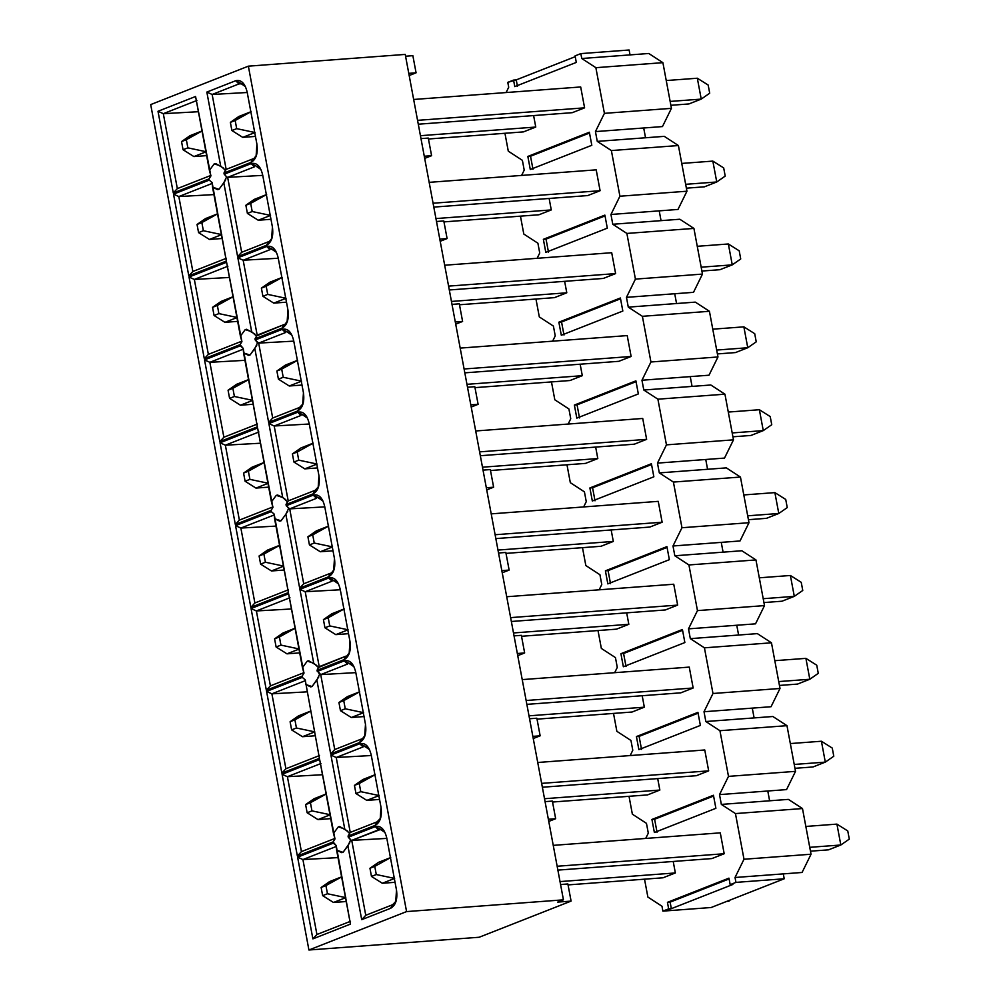 <?xml version="1.0" encoding="UTF-8"?>
<svg xmlns="http://www.w3.org/2000/svg" width="1000" height="1000" viewBox="0 0 1000 1000"><rect width="100%" height="100%" fill="white"/><g stroke="black" fill="none" stroke-linecap="round" stroke-linejoin="round"><path stroke-width="1.5" d="M479.188 937.25L571.087 901.1L557.675 902.1L563.438 899.837L406.575 911.587L308.925 950L479.188 937.25L308.925 950L406.575 911.587L563.438 899.837L557.675 902.1L571.087 901.1L479.188 937.25M350.25 832.412L377.088 821.85L375.037 825.45L380.175 819.463L381 807.2L371.25 755.125L381 807.2C382.212 816.45 380.225 822.525 375.037 825.45L377.088 821.85L350.25 832.412L348.062 836.062L350.25 832.412L336.225 757.487L350.25 832.412M365.763 915.288L392.6 904.737L390.55 908.325L395.688 902.337L396.5 890.088L386.763 838L396.5 890.088C397.713 899.325 395.737 905.413 390.55 908.325L392.6 904.737L365.763 915.288L361.712 919.663L390.55 908.325L361.712 919.663L365.763 915.288L351.737 840.375L365.763 915.288M386.838 838.4L351.737 840.375L386.838 838.4M380.35 829.513L351.737 840.375L350.7 839.9L348.062 836.062L375.037 825.45L348.062 836.062L348.288 837.237M347.863 831.263L339.7 826.55L338.3 826.862L333.475 833.413L319.65 759.525L282.087 774.3L287.4 776.7L282.087 774.3L297.375 856L301.425 851.625L287.4 776.7L322.5 774.725L287.4 776.7L301.425 851.625L334.988 838.413L301.425 851.625L297.375 856L333.088 841.95L336.213 845.588L336.625 850.212L341.662 852.638L343.062 852.325L349.812 842.712M316.925 934.5L350.5 921.3L316.925 934.5L302.913 859.575L316.925 934.5L312.887 938.875L316.925 934.5M338 857.613L302.913 859.575L338 857.613M336.475 846.375L302.913 859.575L297.6 857.175L312.887 938.875L350.45 924.1L336.213 845.588L333.3 843.125L297.6 857.175L302.913 859.575L336.475 846.375M567.875 883.962L571.087 901.1L567.875 883.962L560.575 884.513L567.875 883.962M545.062 801.637L552.362 801.087L555.662 818.713L548.775 821.425L555.662 818.713L548.362 819.25L555.662 818.713L552.362 801.087L545.062 801.637M384.988 832.487L380.675 829.538M384.3 831.125L375.275 826.625L378.575 829.812L381.35 829.675M350.7 839.9L351.737 840.375L378.575 829.812L375.262 826.625L348.275 837.237L350.7 839.9L347.887 845.775L343.062 852.325L336.625 850.212L350.45 924.1L312.887 938.875L297.6 857.175L333.3 843.125L333.075 841.95L297.375 856L282.087 774.3L319.65 759.525L334.975 838.962L333.088 841.95L334.975 838.962L333.475 833.413L338.3 826.862L344.738 828.975L349.45 833.275M380.588 818.213L377.088 821.85M396.1 901.087L392.6 904.737M347.887 845.775L361.712 919.663L347.887 845.775M371.325 755.525L336.225 757.487L330.913 755.088L344.738 828.975L330.913 755.088L336.225 757.487L363.062 746.938L359.75 743.75L330.913 755.088L359.75 743.75L363.062 746.938L336.225 757.487L371.325 755.525M532.85 736.375L540.15 735.825L536.862 718.213L529.55 718.763L536.862 718.213L540.15 735.825L532.85 736.375M533.263 738.538L540.15 735.825L533.263 738.538M287.4 776.7L320.962 763.5L287.4 776.7M368.787 748.238L359.762 743.75C365.238 742.463 369.075 746.25 371.25 755.125M285.912 768.75L281.863 773.125L319.425 758.337L305.2 679.837L302.288 677.375L266.575 691.425L281.863 773.125L285.912 768.75L319.475 755.537L285.912 768.75L271.887 693.825L266.575 691.425L302.288 677.375L305.2 679.837L319.425 758.337L281.863 773.125L266.575 691.425L271.887 693.825L285.912 768.75M365.075 735.337L359.538 742.562L364.663 736.575L365.487 724.325L355.737 672.237L365.487 724.325C366.7 733.575 364.712 739.65 359.538 742.562L361.575 738.975L334.738 749.538L330.7 753.913L359.538 742.562L330.7 753.913L334.738 749.538L361.575 738.975M369.475 749.613L365.163 746.663M364.837 746.637L365.85 746.8M306.988 691.85L271.887 693.825L305.462 680.612L271.887 693.825L306.988 691.85M302.275 677.375L302.05 676.2L266.35 690.238L251.062 608.538L288.625 593.763L302.462 667.663L307.275 661.112L313.725 663.225L299.9 589.338L328.738 577.987C334.225 576.712 338.05 580.5 340.225 589.362L349.975 641.45C351.188 650.7 349.2 656.775 344.025 659.688L317.038 670.3L320.712 674.613L355.812 672.638L320.712 674.613L334.738 749.538L320.712 674.613L319.675 674.137L316.863 680.025L330.7 753.913L316.863 680.025L312.038 686.562L305.6 684.45L310.637 686.888L312.038 686.562L318.788 676.963M405.225 54.413L563.438 899.837L405.225 54.413L248.363 66.162L406.575 911.587L248.363 66.162L150.7 104.588L308.925 950L150.7 104.588L248.363 66.162L405.225 54.413M353.275 665.362L344.25 660.875L347.562 664.05L320.712 674.613L347.562 664.05L344.237 660.863L317.262 671.488L344.237 660.863C349.725 659.587 353.562 663.375 355.737 672.237M348.275 837.237L375.262 826.625C380.75 825.337 384.575 829.125 386.763 838M209.213 180.113L208.988 178.938L173.3 192.975L158 111.275L195.562 96.5L209.4 170.387L214.225 163.85L220.662 165.963L206.838 92.075L235.675 80.725C241.163 79.438 244.988 83.238 247.162 92.1L256.913 144.188C258.125 153.438 256.137 159.512 250.963 162.425L223.975 173.038L224.213 174.213L251.188 163.6C256.675 162.325 260.5 166.112 262.675 174.975L272.425 227.062C273.637 236.312 271.65 242.387 266.475 245.3L237.638 256.65L223.8 182.75L218.988 189.3L212.537 187.188L226.363 261.075L188.8 275.85L173.512 194.15L209.225 180.113L173.512 194.15L178.825 196.562L212.4 183.35L178.825 196.562L173.512 194.15L188.8 275.85L226.363 261.075L212.138 182.575L209.225 180.113L212.138 182.575L212.537 187.188L217.575 189.625L218.988 189.3L223.8 182.75L237.638 256.65L266.475 245.3L271.6 239.312L272.425 227.062L262.675 174.975M303.038 403.825L299.538 407.463L272.7 418.025L258.675 343.1L285.512 332.55L282.2 329.363L255.225 339.975L282.2 329.363C287.688 328.075 291.525 331.863 293.7 340.737L303.45 392.812C304.662 402.062 302.675 408.137 297.488 411.062L268.65 422.4L254.825 348.512L250 355.05L243.562 352.938L257.387 426.838L219.825 441.613L204.537 359.913L240.238 345.863L240.012 344.688L204.312 358.738L189.025 277.038L226.588 262.262L240.413 336.15L245.238 329.6L251.688 331.712L237.85 257.825L266.688 246.475C272.175 245.2 276.012 248.988 278.188 257.85L287.938 309.938C289.15 319.188 287.162 325.262 281.988 328.175L255 338.8L255.225 339.963M318.55 486.7L315.05 490.35L288.212 500.9L274.188 425.988L268.875 423.575L282.7 497.475L277.663 495.037L276.262 495.363L271.438 501.9L272.938 507.45L271.038 510.438L235.338 524.487L220.05 442.788L257.613 428.013L271.438 501.9L276.262 495.363L282.7 497.475L268.875 423.575L297.712 412.238C303.2 410.95 307.025 414.738 309.212 423.612L318.95 475.7C320.163 484.938 318.188 491.025 313 493.938L286.025 504.55L286.25 505.725L313.225 495.112C318.712 493.825 322.537 497.625 324.712 506.488L334.462 558.575C335.675 567.825 333.688 573.9 328.512 576.812L299.675 588.162L285.85 514.263L281.025 520.812L274.575 518.7L288.412 592.587L250.85 607.362L235.55 525.662L271.262 511.625L271.038 510.45L272.938 507.463L257.613 428.013L220.05 442.788L235.338 524.487L271.038 510.438L271.262 511.625L235.55 525.662L250.85 607.362L288.412 592.587L274.175 514.087L271.262 511.625L274.175 514.087L274.575 518.7L279.613 521.138L281.025 520.812L285.85 514.263L299.675 588.162L328.512 576.812L333.638 570.825L334.462 558.575L324.712 506.488M409.175 75.525L416.075 72.812L408.775 73.362L416.075 72.812L412.863 55.675L405.562 56.225L412.863 55.675L416.075 72.812L409.175 75.525M439.787 239.112L447.1 238.562L443.8 220.95L436.5 221.488L443.8 220.95L447.1 238.562L439.787 239.112M440.2 241.275L447.1 238.562L440.2 241.275M424.288 156.237L431.587 155.688L428.288 138.075L420.988 138.613L428.288 138.075L431.587 155.688L424.288 156.237M424.688 158.4L431.587 155.688L424.688 158.4M455.3 321.987L462.6 321.438L459.312 303.825L452 304.375L459.312 303.825L462.6 321.438L455.3 321.987M455.712 324.15L462.6 321.438L455.712 324.15M470.812 404.862L478.113 404.325L474.812 386.7L467.512 387.25L474.812 386.7L478.113 404.325L470.812 404.862M471.213 407.038L478.113 404.325L471.213 407.038M486.325 487.75L493.625 487.2L490.325 469.575L483.025 470.125L490.325 469.575L493.625 487.2L486.325 487.75M486.725 489.913L493.625 487.2L486.725 489.913M501.838 570.625L509.137 570.075L505.838 552.45L498.537 553L505.838 552.45L509.137 570.075L501.838 570.625M502.238 572.788L509.137 570.075L502.238 572.788M517.337 653.5L524.65 652.95L521.35 635.337L514.05 635.875L521.35 635.337L524.65 652.95L517.337 653.5M517.75 655.662L524.65 652.95L517.75 655.662M287.525 320.95L281.988 328.175L287.113 322.188L287.938 309.938L278.188 257.85M275.725 250.975L266.7 246.488L270.012 249.662L243.162 260.225L278.263 258.25L243.162 260.225L270.012 249.662L266.688 246.475L237.85 257.825L243.162 260.225L257.188 335.15L255 338.8L281.988 328.175L284.025 324.588L257.188 335.15L243.162 260.225L237.85 257.825L251.688 331.712L256.4 336.012L284.025 324.588M204.312 358.738L240.025 344.688L241.912 341.7L226.588 262.262L189.025 277.038L204.312 358.738L208.363 354.363L204.312 358.738M241.925 341.15L208.363 354.363L194.338 279.438L189.025 277.038L194.338 279.438L227.9 266.225L194.338 279.438L208.363 354.363L241.925 341.15M177.338 188.6L173.3 192.975L209 178.938L210.9 175.95L195.562 96.5L158 111.275L173.3 192.975L177.338 188.6L163.312 113.675L158 111.275L163.312 113.675L196.887 100.475L163.312 113.675L177.338 188.6L210.912 175.4L177.338 188.6M256.512 155.188L250.963 162.425L256.087 156.438L256.913 144.188L247.162 92.1M253.012 158.837L226.163 169.4L223.975 173.038L250.963 162.425L253.012 158.837L226.163 169.4L212.15 94.475L206.838 92.075L220.662 165.963L225.375 170.25L226.163 169.4L212.15 94.475L238.988 83.912L235.675 80.725L206.838 92.075L212.15 94.475L247.237 92.5L212.15 94.475L238.988 83.912L241.762 83.787M244.7 85.225L235.688 80.738L238.988 83.912L240.763 83.612M260.212 168.1L251.188 163.612L224.2 174.213L226.612 176.875L227.65 177.35L254.5 166.788L251.188 163.6L254.5 166.788L227.65 177.35L226.612 176.875L223.8 182.75L225.738 179.7M272.025 238.075L266.475 245.3L268.525 241.713L241.675 252.275L237.638 256.65L241.675 252.275L227.65 177.35L262.75 175.375L227.65 177.35L241.675 252.275L268.525 241.713M226.412 258.275L192.85 271.475L188.8 275.85L192.85 271.475L178.825 196.562L213.925 194.587L178.825 196.562L192.85 271.475L226.412 258.275M257.6 342.825L255.225 339.975L258.675 343.1L257.638 342.638L254.825 348.512L268.65 422.4L272.7 418.025L268.65 422.4L297.488 411.062L299.538 407.463L297.488 411.062L302.625 405.075L303.45 392.812L293.7 340.737M291.238 333.862L282.213 329.363L285.512 332.55L258.675 343.1L272.7 418.025L299.538 407.463M219.825 441.613L257.387 426.838L243.162 348.325L240.238 345.863L204.537 359.913L219.825 441.613L223.875 437.238L219.825 441.613M257.438 424.025L223.875 437.238L209.85 362.312L204.537 359.913L209.85 362.312L243.412 349.113L209.85 362.312L223.875 437.238L257.438 424.025M285.825 499.75L282.7 497.475L287.413 501.763L288.212 500.9L286.025 504.55L313 493.938L315.05 490.35L313 493.938L318.137 487.95L318.95 475.7L309.212 423.612M297.712 412.238L268.875 423.575L274.188 425.988L301.025 415.425L297.712 412.238L301.025 415.425L274.188 425.988L288.212 500.9L315.05 490.35M306.75 416.737L297.725 412.238M272.95 506.912L239.375 520.112L235.338 524.487L239.375 520.112L225.362 445.188L220.05 442.788L225.362 445.188L258.925 431.987L225.362 445.188L239.375 520.112L272.95 506.912M334.062 569.575L328.512 576.812L330.562 573.225L303.712 583.787L299.675 588.162L303.712 583.787L289.7 508.862L288.65 508.387L285.85 514.263L287.775 511.213M322.262 499.613L313.238 495.125L286.238 505.725L289.7 508.862L316.537 498.3L313.225 495.112L316.537 498.3L289.7 508.862L303.712 583.787L330.562 573.225M288.463 589.788L254.887 602.987L250.85 607.362L254.887 602.987L240.863 528.062L235.55 525.662L240.863 528.062L274.438 514.862L240.863 528.062L254.887 602.987L288.463 589.788M288.625 593.763L251.062 608.538L256.375 610.95L289.95 597.737L256.375 610.95L251.062 608.538L266.35 690.238L302.062 676.2L303.962 673.213L288.625 593.763M303.962 672.663L270.4 685.863L266.35 690.238L270.4 685.863L256.375 610.95L291.475 608.975L256.375 610.95L270.4 685.863L303.962 672.663M337.762 582.487L328.738 578L299.9 589.338L305.212 591.737L332.05 581.175L328.738 577.987L332.05 581.175L305.212 591.737L299.9 589.338L313.725 663.225L318.438 667.513L317.038 670.3L344.025 659.688L349.15 653.7L349.975 641.45L340.225 589.362M349.575 652.463L344.025 659.688L346.075 656.1L318.438 667.513L319.225 666.663L305.212 591.737L340.3 589.763L305.212 591.737L319.225 666.663L346.075 656.1M353.963 666.737L349.65 663.787M349.325 663.763L350.337 663.925M276.413 252.35L272.1 249.4M271.775 249.375L272.787 249.537M229.438 277.462L194.338 279.438L229.438 277.462M198.412 111.713L163.312 113.675L198.412 111.713M245.4 86.6L241.088 83.637M260.912 169.475L256.6 166.525M256.275 166.488L257.275 166.663M293.775 341.138L258.675 343.1L293.775 341.138M291.925 335.225L287.613 332.275M287.288 332.25L288.3 332.413M244.938 360.337L209.85 362.312L244.938 360.337M309.288 424.012L274.188 425.988L309.288 424.012M307.438 418.1L303.125 415.15M302.8 415.125L303.8 415.288M260.45 443.225L225.362 445.188L260.45 443.225M324.787 506.887L289.7 508.862L324.787 506.887M322.95 500.988L318.637 498.025M318.312 498L319.312 498.175M275.963 526.1L240.863 528.062L275.963 526.1M338.462 583.862L334.15 580.913M333.825 580.875L334.825 581.05M319.637 674.338L317.038 670.3L318.438 667.513M316.837 665.5L308.688 660.788L307.275 661.112L302.462 667.663L303.962 673.213L302.062 676.2L302.288 677.375M288.625 508.575L286.025 504.55L287.413 501.763M254.8 333.988L246.637 329.275L245.238 329.6L240.413 336.15L241.912 341.7L240.025 344.688L243.162 348.325L243.562 352.938L248.6 355.375L250 355.05L256.75 345.45M255.225 339.975L256.4 336.012M226.575 177.075L223.975 173.038L225.375 170.25M223.787 168.238L215.625 163.525L214.225 163.85L209.4 170.387L210.9 175.95L209 178.925L209.225 180.113M444.675 265.225L611.7 252.712L444.675 265.225M603.312 278.438L449.312 289.975L603.312 278.438L615.612 273.6L448.587 286.112L615.612 273.6L611.7 252.712L615.612 273.6L603.312 278.438M646.637 439.35L642.725 418.462L475.7 430.975L642.725 418.462L646.637 439.35L479.613 451.863L646.637 439.35L634.325 444.188L480.325 455.725L634.325 444.188L646.637 439.35M677.65 605.1L510.625 617.612L677.65 605.1L673.75 584.225L506.725 596.737L673.75 584.225L677.65 605.1L665.35 609.95L677.65 605.1M511.35 621.487L665.35 609.95L511.35 621.487M675.35 872.95L673.213 861.475L675.35 872.95L560.025 881.587L675.35 872.95L663.05 877.788L568.05 884.9L663.05 877.788L675.35 872.95M632.025 712.025L537.038 719.15L632.025 712.025M644.325 707.188L529.012 715.825L644.325 707.188L642.188 695.725L644.338 707.188L632.038 712.025L644.338 707.188M616.525 629.15L628.825 624.312L513.5 632.95L628.825 624.312L626.675 612.837L628.825 624.312L616.525 629.15L521.525 636.275L616.525 629.15M647.537 794.912L552.537 802.025L647.537 794.912L659.85 790.062L544.513 798.713L659.85 790.062L657.7 778.6L659.85 790.062L647.537 794.912M538.975 214.762L443.975 221.887L538.975 214.762L551.275 209.925L435.95 218.562L551.275 209.925L549.125 198.45L551.275 209.925L538.975 214.762M601.013 546.275L613.312 541.438L497.987 550.075L613.312 541.438L611.163 529.963L613.312 541.438L601.013 546.275L506.012 553.387L601.013 546.275M569.987 380.525L582.3 375.675L466.962 384.325L582.3 375.675L580.15 364.212L582.3 375.675L569.987 380.525L474.988 387.638L569.987 380.525M523.462 131.888L428.462 139L523.462 131.888L535.763 127.05L420.438 135.688L535.763 127.05L533.612 115.575L535.763 127.05L523.462 131.888M585.5 463.4L597.8 458.562L482.475 467.2L597.8 458.562L595.662 447.088L597.8 458.562L585.5 463.4L490.5 470.513L585.5 463.4M566.775 292.8L451.463 301.438L566.775 292.8M459.487 304.762L554.475 297.638L566.788 292.8L564.637 281.337L566.788 292.8L554.475 297.638L459.487 304.762M708.675 770.863L704.762 749.975L537.737 762.487L704.762 749.975L708.675 770.863L541.65 783.375L708.675 770.863L696.375 775.7L542.375 787.237L696.375 775.7L708.675 770.863M724.188 853.737L720.275 832.85L553.25 845.362L720.275 832.85L724.188 853.737L557.163 866.25L724.188 853.737L711.875 858.575L557.888 870.113L711.875 858.575L724.188 853.737M587.8 195.562L433.8 207.1L587.8 195.562L600.1 190.712L433.075 203.225L600.1 190.712L596.2 169.838L429.175 182.35L596.2 169.838L600.1 190.712L587.8 195.562M618.812 361.312L464.825 372.85L618.812 361.312L631.125 356.475L464.1 368.988L631.125 356.475L627.212 335.588L460.188 348.1L627.212 335.588L631.125 356.475L618.825 361.312M572.288 112.675L584.587 107.837L417.562 120.35L584.587 107.837L580.688 86.962L413.663 99.475L580.688 86.962L584.587 107.837L572.288 112.675L418.288 124.213L572.288 112.675M680.863 692.825L526.862 704.362L680.863 692.825L693.162 687.987L526.138 700.5L693.162 687.987L689.25 667.1L522.225 679.613L689.25 667.1L693.162 687.987L680.863 692.825M649.837 527.062L495.838 538.6L649.837 527.062L662.138 522.225L495.112 534.738L662.138 522.225L658.238 501.35L491.213 513.862L658.238 501.35L662.138 522.225L649.837 527.062M735.025 877.5L744 859.25L735.45 813.575L721.35 804.412L719.513 794.613L728.487 776.375L719.938 730.7L705.837 721.525L704.013 711.737L712.975 693.5L704.425 647.825L690.325 638.65L688.5 628.862L697.463 610.612L688.925 564.95L674.825 555.775L672.987 545.988L681.963 527.737L673.413 482.062L659.312 472.9L657.475 463.113L666.45 444.862L657.9 399.188L643.8 390.025L641.963 380.238L650.938 361.987L642.387 316.312L628.288 307.137L626.462 297.35L635.425 279.113L626.875 233.438L612.775 224.262L610.95 214.475L619.913 196.225L611.375 150.562L597.275 141.387L595.438 131.6L604.412 113.35L595.862 67.675L581.763 58.513L580.837 53.612L575.075 55.888L576.3 62.413L514.775 86.613L513.562 80.087L507.788 82.35L508.713 87.25L506.1 92.55L508.713 87.25L507.788 82.35L516.237 79.887L575.225 56.675L516.237 79.887L513.562 80.087L514.775 86.613L576.3 62.413L575.075 55.888L580.837 53.612L581.763 58.513L595.862 67.675L604.412 113.35L595.438 131.6L597.275 141.387L611.375 150.562L619.913 196.225L610.95 214.475L612.775 224.262L626.875 233.438L635.425 279.113L626.462 297.35L628.288 307.137L642.387 316.312L650.938 361.987L641.963 380.238L643.8 390.025L657.9 399.188L666.45 444.862L657.475 463.113L659.312 472.9L673.413 482.062L681.963 527.737L672.987 545.988L674.825 555.775L688.925 564.95L697.463 610.612L688.5 628.862L690.325 638.65L704.425 647.825L712.975 693.5L704.013 711.737L705.837 721.525L719.938 730.7L728.487 776.375L719.513 794.613L721.35 804.412L735.45 813.575L744 859.25L735.025 877.5L802.062 872.475L811.038 854.225L744 859.25L811.038 854.225L802.487 808.55L735.45 813.575L802.487 808.55L788.388 799.388L721.35 804.412L769.613 800.788L767.788 791L719.513 794.613L786.55 789.6L795.525 771.35L728.487 776.375L795.525 771.35L786.975 725.675L719.938 730.7L786.975 725.675L772.875 716.513L705.837 721.525L754.112 717.913L752.275 708.125L704.013 711.737L771.05 706.725L780.013 688.475L712.975 693.5L780.013 688.475L771.462 642.8L704.425 647.825L771.462 642.8L757.362 633.625L690.325 638.65L738.6 635.037L736.762 625.25L688.5 628.862L755.537 623.837L764.5 605.6L697.463 610.612L764.5 605.6L755.95 559.925L688.925 564.95L755.95 559.925L741.862 550.75L674.825 555.775L723.088 552.163L721.25 542.375L672.987 545.988L740.025 540.962L748.988 522.712L681.963 527.737L748.988 522.712L740.45 477.05L673.413 482.062L740.45 477.05L726.35 467.875L659.312 472.9L707.575 469.288L705.75 459.487L657.475 463.113L724.513 458.088L733.487 439.837L666.45 444.862L733.487 439.837L724.938 394.175L657.9 399.188L724.938 394.175L710.837 385L643.8 390.025L692.062 386.4L690.238 376.613L641.963 380.238L709 375.213L717.975 356.962L650.938 361.987L717.975 356.962L709.425 311.288L642.387 316.312L709.425 311.288L695.325 302.125L628.288 307.137L676.55 303.525L674.725 293.738L626.462 297.35L693.5 292.337L702.463 274.088L635.425 279.113L702.463 274.088L693.913 228.412L626.875 233.438L693.913 228.412L679.812 219.237L612.775 224.262L661.05 220.65L659.212 210.863L610.95 214.475L677.987 209.45L686.95 191.213L619.913 196.225L686.95 191.213L678.4 145.538L611.375 150.562L678.4 145.538L664.3 136.363L597.275 141.387L645.537 137.775L643.7 127.987L595.438 131.6L662.475 126.575L671.438 108.338L604.412 113.35L671.438 108.338L662.9 62.663L595.862 67.675L662.9 62.663L648.8 53.487L581.763 58.513L630.025 54.9L629.113 50L580.837 53.612L629.113 50L630.025 54.9L648.8 53.487L662.9 62.663L671.438 108.338L662.475 126.575L643.7 127.987L645.537 137.775L664.3 136.363L678.4 145.538L686.95 191.213L677.987 209.45L659.212 210.863L661.05 220.65L679.812 219.237L693.913 228.412L702.463 274.088L693.5 292.337L674.725 293.738L676.55 303.525L695.325 302.125L709.425 311.288L717.975 356.962L709 375.213L690.238 376.613L692.062 386.4L710.837 385L724.938 394.175L733.487 439.837L724.513 458.088L705.75 459.487L707.575 469.288L726.35 467.875L740.45 477.05L748.988 522.712L740.025 540.962L721.25 542.375L723.088 552.163L741.862 550.75L755.95 559.925L764.5 605.6L755.537 623.837L736.762 625.25L738.6 635.037L757.362 633.625L771.462 642.8L780.013 688.475L771.05 706.725L752.275 708.125L754.112 717.913L772.875 716.513L786.975 725.675L795.525 771.35L786.55 789.6L767.788 791L769.613 800.788L788.388 799.388L802.487 808.55L811.038 854.225L802.062 872.475L735.025 877.5L735.95 882.387L735.025 877.5M504.938 133.275L508.288 151.163L522.388 160.338L524.212 170.125L521.613 175.425L524.212 170.125L522.388 160.338L508.288 151.163L504.938 133.275M520.45 216.15L523.8 234.037L537.9 243.212L539.725 253L537.125 258.3L539.725 253L537.9 243.212L523.8 234.037L520.45 216.15M535.962 299.025L539.312 316.925L553.413 326.087L555.237 335.875L552.638 341.175L555.237 335.875L553.413 326.087L539.312 316.925L535.962 299.025M551.475 381.912L554.812 399.8L568.913 408.963L570.75 418.762L568.15 424.05L570.75 418.762L568.913 408.963L554.812 399.8L551.475 381.912M566.975 464.787L570.325 482.675L584.425 491.85L586.263 501.637L583.65 506.938L586.263 501.637L584.425 491.85L570.325 482.675L566.975 464.787M582.487 547.663L585.837 565.55L599.938 574.725L601.775 584.513L599.163 589.812L601.775 584.513L599.938 574.725L585.837 565.55L582.487 547.663M598 630.538L601.35 648.425L615.45 657.6L617.275 667.387L614.675 672.688L617.275 667.387L615.45 657.6L601.35 648.425L598 630.538M613.513 713.413L616.862 731.312L630.962 740.475L632.788 750.263L630.188 755.562L632.788 750.263L630.962 740.475L616.862 731.312L613.513 713.413M629.025 796.3L632.362 814.188L646.462 823.35L648.3 833.15L645.7 838.438L648.3 833.15L646.462 823.35L632.362 814.188L629.025 796.3M644.525 879.175L647.875 897.062L661.975 906.237L662.887 911.125L668.662 908.863L667.438 902.337L728.95 878.138L730.175 884.663L735.95 882.387L730.175 884.663L732.862 884.463L671.338 908.662L662.887 911.125L661.975 906.237L647.875 897.062L644.525 879.175M527.85 156.438L589.362 132.238L591.812 145.287L530.288 169.488L527.85 156.438L530.525 156.237L589.513 133.038L530.525 156.237L527.85 156.438L530.288 169.488L591.812 145.287L589.362 132.238L527.85 156.438M543.362 239.312L604.875 215.113L607.312 228.162L545.8 252.362L543.362 239.312L546.038 239.112L605.025 215.912L546.038 239.112L543.362 239.312L545.8 252.362L607.312 228.162L604.875 215.113L543.362 239.312M558.862 322.188L620.388 297.987L622.825 311.038L561.312 335.238L558.862 322.188L561.55 321.987L620.538 298.788L561.55 321.987L558.862 322.188L561.312 335.238L622.825 311.038L620.388 297.987L558.862 322.188M574.375 405.062L635.9 380.863L638.337 393.925L576.825 418.125L574.375 405.062L577.062 404.862L636.05 381.662L577.062 404.862L574.375 405.062L576.825 418.125L638.337 393.925L635.9 380.863L574.375 405.062M589.888 487.95L651.4 463.75L653.85 476.8L592.325 501L589.888 487.95L592.575 487.75L651.55 464.538L592.575 487.75L589.888 487.95L592.325 501L653.85 476.8L651.4 463.75L589.888 487.95M605.4 570.825L666.912 546.625L669.362 559.675L607.837 583.875L605.4 570.825L608.075 570.625L667.062 547.425L608.075 570.625L605.4 570.825L607.837 583.875L669.362 559.675L666.912 546.625L605.4 570.825M620.913 653.7L682.425 629.5L684.862 642.55L623.35 666.75L620.913 653.7L623.587 653.5L682.575 630.3L623.587 653.5L620.913 653.7L623.35 666.75L684.862 642.55L682.425 629.5L620.913 653.7M636.425 736.575L697.938 712.375L700.375 725.425L638.862 749.625L636.425 736.575L639.1 736.375L698.088 713.175L639.1 736.375L636.425 736.575L638.862 749.625L700.375 725.425L697.938 712.375L636.425 736.575M651.925 819.45L713.45 795.25L715.888 808.312L654.375 832.513L651.925 819.45L654.613 819.25L713.6 796.05L654.613 819.25L651.925 819.45L654.375 832.513L715.888 808.312L713.45 795.25L651.925 819.45M517.463 86.412L516.237 79.887L517.463 86.412M729.013 901.213L726.737 901.375L729.013 901.213L728.888 900.537L729.013 901.213M711.162 907.513L662.887 911.125L711.162 907.513L784.212 878.775L735.95 882.387L784.212 878.775L783.3 873.875L784.212 878.775L711.162 907.513M670.125 902.138L667.438 902.337L668.662 908.863L671.338 908.662L670.125 902.138L729.1 878.925L670.125 902.138L671.338 908.662L732.862 884.463L730.175 884.663L728.95 878.138L667.438 902.337L670.125 902.138M532.975 169.288L530.525 156.237L532.975 169.288M548.488 252.162L546.038 239.112L548.488 252.162M563.987 335.037L561.55 321.987L563.987 335.037M579.5 417.925L577.062 404.862L579.5 417.925M595.013 500.8L592.575 487.75L595.013 500.8M610.525 583.675L608.075 570.625L610.525 583.675M626.038 666.55L623.587 653.5L626.038 666.55M641.538 749.425L639.1 736.375L641.538 749.425M657.05 832.3L654.613 819.25L657.05 832.3M315.2 735.763L302.475 736.712L315.2 735.763M298.575 715.837L310.875 711L298.575 715.837L290.1 721.725L298.575 715.837M314.788 731.875L302.475 736.712L291.625 729.887L290.1 721.725L310.875 711L294.913 719.837L296.438 728L314.788 731.875L296.438 728L291.625 729.887L302.475 736.712L314.788 731.875M286.975 653.838L299.688 652.887L286.975 653.838L299.275 649L286.975 653.838L276.125 647.013L286.975 653.838M283.062 632.962L295.363 628.112L283.062 632.962L274.587 638.85L283.062 632.962M335.8 634.637L348.525 633.675L335.8 634.637L348.1 629.788L335.8 634.637L324.95 627.8L335.8 634.637M331.887 613.75L344.188 608.913L331.887 613.75L323.425 619.637L331.887 613.75M364.025 716.562L351.312 717.513L364.025 716.562M347.4 696.625L359.7 691.787L347.4 696.625L338.938 702.525L347.4 696.625M363.612 712.675L351.312 717.513L340.462 710.675L338.938 702.525L359.7 691.787L343.738 700.625L345.262 708.787L363.612 712.675L345.262 708.787L340.462 710.675L351.312 717.513L363.612 712.675M379.538 799.438L366.812 800.387L379.538 799.438M362.912 779.5L375.213 774.663L362.912 779.5L354.438 785.4L362.912 779.5M379.125 795.55L366.812 800.387L355.975 793.55L354.438 785.4L375.213 774.663L359.25 783.512L360.775 791.663L379.125 795.55L360.775 791.663L355.975 793.55L366.812 800.387L379.125 795.55M382.325 883.263L395.05 882.312L382.325 883.263L394.637 878.425L382.325 883.263L371.475 876.438L382.325 883.263M378.425 862.387L390.725 857.537L374.762 866.388L376.287 874.538L394.637 878.425L376.287 874.538L371.475 876.438L369.95 868.275L378.425 862.387L369.95 868.275L374.762 866.388L390.725 857.537L378.425 862.387M333.5 902.475L346.225 901.525L333.5 902.475L345.8 897.638L333.5 902.475L322.65 895.638L333.5 902.475M329.588 881.587L341.9 876.75L325.925 885.588L327.463 893.75L345.8 897.638L327.463 893.75L322.65 895.638L321.125 887.487L329.588 881.587L321.125 887.487L341.9 876.75L329.588 881.587M314.088 798.713L326.388 793.875L314.088 798.713L305.613 804.6L326.388 793.875L310.425 802.712L311.95 810.875L330.288 814.75L317.987 819.6L330.712 818.637L317.987 819.6L330.288 814.75L311.95 810.875L307.137 812.763L317.987 819.6L307.137 812.763L305.613 804.6L314.088 798.713M222.138 238.5L209.425 239.45L222.138 238.5M205.512 218.575L217.812 213.738L205.512 218.575L197.037 224.462L205.512 218.575M221.725 234.613L209.425 239.45L198.575 232.625L197.037 224.462L217.812 213.738L201.85 222.575L203.375 230.725L221.725 234.613L203.375 230.725L198.575 232.625L209.425 239.45L221.725 234.613M206.637 155.625L193.912 156.575L206.637 155.625M190 135.7L202.3 130.85L190 135.7L181.537 141.588L190 135.7M206.213 151.738L193.912 156.575L183.062 149.738L181.537 141.588L202.3 130.85L186.337 139.7L187.862 147.85L206.213 151.738L187.862 147.85L183.062 149.738L193.912 156.575L206.213 151.738M242.738 137.363L255.463 136.412L242.738 137.363L255.037 132.525L242.738 137.363L231.887 130.538L242.738 137.363M238.825 116.487L251.137 111.65L238.825 116.487L230.362 122.375L238.825 116.487M270.975 219.288L258.25 220.25L270.975 219.288M254.338 199.363L266.637 194.525L254.338 199.363L245.875 205.25L254.338 199.363M270.55 215.4L258.25 220.25L247.4 213.412L245.875 205.25L266.637 194.525L250.675 203.363L252.2 211.525L270.55 215.4L252.2 211.525L247.4 213.412L258.25 220.25L270.55 215.4M240.438 405.213L253.162 404.25L240.438 405.213L252.738 400.375L240.438 405.213L229.587 398.375L240.438 405.213M236.537 384.325L248.837 379.487L236.537 384.325L228.062 390.213L236.537 384.325M224.925 322.325L237.65 321.375L224.925 322.325L237.237 317.488L224.925 322.325L214.075 315.5L224.925 322.325M221.025 301.45L233.325 296.613L221.025 301.45L212.55 307.337L221.025 301.45M269.85 282.238L282.15 277.4L269.85 282.238L261.388 288.137L282.15 277.4L266.188 286.238L267.712 294.4L286.062 298.288L273.762 303.125L286.475 302.175L273.762 303.125L286.062 298.288L267.712 294.4L262.913 296.288L273.762 303.125L262.913 296.288L261.388 288.137L269.85 282.238M301.988 385.05L289.262 386L301.988 385.05M285.363 365.112L297.663 360.275L285.363 365.112L276.887 371.012L285.363 365.112M301.575 381.163L289.262 386L278.425 379.162L276.887 371.012L297.663 360.275L281.7 369.125L283.225 377.275L301.575 381.163L283.225 377.275L278.425 379.162L289.262 386L301.575 381.163M271.462 570.962L284.188 570.013L271.462 570.962L283.762 566.125L271.462 570.962L260.613 564.125L271.462 570.962M267.55 550.075L279.85 545.237L267.55 550.075L259.088 555.975L267.55 550.075M255.95 488.088L268.675 487.137L255.95 488.088L268.25 483.25L255.95 488.088L245.1 481.25L255.95 488.088M252.037 467.2L264.35 462.362L252.037 467.2L243.575 473.1L252.037 467.2M304.775 468.875L317.5 467.925L304.775 468.875L317.087 464.038L304.775 468.875L293.925 462.05L304.775 468.875M300.875 448L313.175 443.15L297.213 452L298.738 460.15L317.087 464.038L298.738 460.15L293.925 462.05L292.4 453.888L300.875 448L292.4 453.888L297.213 452L313.175 443.15L300.875 448M333.013 550.8L320.288 551.75L333.013 550.8M316.375 530.875L328.688 526.038L316.375 530.875L307.913 536.763L316.375 530.875M332.587 546.912L320.288 551.75L309.438 544.925L307.913 536.763L328.688 526.038L312.712 534.875L314.25 543.038L332.587 546.912L314.25 543.038L309.438 544.925L320.288 551.75L332.587 546.912M299.275 649L280.925 645.113L276.125 647.013L274.587 638.85L295.363 628.112L279.4 636.962L280.925 645.113L299.275 649M348.1 629.788L329.75 625.913L324.95 627.8L323.425 619.637L344.188 608.913L328.225 617.75L329.75 625.913L348.1 629.788M255.037 132.525L236.7 128.65L231.887 130.538L230.362 122.375L251.137 111.65L235.162 120.487L236.7 128.65L255.037 132.525M252.738 400.375L234.4 396.488L229.587 398.375L228.062 390.213L248.837 379.487L232.875 388.325L234.4 396.488L252.738 400.375M237.237 317.488L218.888 313.612L214.075 315.5L212.55 307.337L233.325 296.613L217.362 305.45L218.888 313.612L237.237 317.488M283.762 566.125L265.413 562.238L260.613 564.125L259.088 555.975L279.85 545.237L263.888 554.087L265.413 562.238L283.762 566.125M268.25 483.25L249.9 479.363L245.1 481.25L243.575 473.1L264.35 462.362L248.375 471.2L249.9 479.363L268.25 483.25M681.75 163.425L712.837 161.1L681.75 163.425M704.438 186.825L686.388 188.175L704.438 186.825L716.75 181.975L685.662 184.312L716.75 181.975L712.837 161.1L723.688 167.925L712.837 161.1L716.75 181.975L704.438 186.825M666.237 80.55L697.325 78.225L666.237 80.55M688.938 103.938L670.875 105.3L688.938 103.938L701.237 99.1L670.15 101.425L701.237 99.1L697.325 78.225L708.175 85.05L697.325 78.225L701.237 99.1L688.938 103.938M697.262 246.3L728.35 243.975L697.262 246.3M719.95 269.7L701.9 271.05L719.95 269.7L732.262 264.862L701.175 267.188L732.262 264.862L728.35 243.975L739.2 250.812L728.35 243.975L732.262 264.862L719.95 269.7M712.775 329.175L743.863 326.85L712.775 329.175M735.462 352.575L717.4 353.925L735.462 352.575L747.763 347.738L716.688 350.062L747.763 347.738L743.863 326.85L754.712 333.688L743.863 326.85L747.763 347.738L735.462 352.575M728.288 412.062L759.375 409.725L728.288 412.062M750.975 435.45L732.913 436.8L750.975 435.45L763.275 430.613L732.188 432.938L763.275 430.613L759.375 409.725L770.212 416.562L759.375 409.725L763.275 430.613L750.975 435.45M743.8 494.938L774.875 492.612L743.8 494.938M766.488 518.325L748.425 519.688L766.488 518.325L778.787 513.488L747.7 515.812L778.787 513.488L774.875 492.612L785.725 499.438L774.875 492.612L778.787 513.488L766.488 518.325M759.3 577.812L790.387 575.487L759.3 577.812M782 601.213L763.938 602.562L782 601.213L794.3 596.362L763.213 598.7L794.3 596.362L790.387 575.487L801.237 582.312L790.387 575.487L794.3 596.362L782 601.213M774.812 660.688L805.9 658.363L774.812 660.688M797.5 684.087L779.45 685.438L797.5 684.087L809.812 679.25L778.725 681.575L809.812 679.25L805.9 658.363L816.75 665.2L805.9 658.363L809.812 679.25L797.5 684.087M840.825 845L836.925 824.112L805.837 826.45L836.925 824.112L840.825 845L809.737 847.325L840.825 845L849.3 839.112L847.763 830.95L836.925 824.112L847.763 830.95L849.3 839.112L840.825 845L828.525 849.837L810.462 851.188L828.525 849.837L840.825 845M825.312 762.125L821.413 741.237L790.325 743.562L821.413 741.237L825.312 762.125L794.237 764.45L825.312 762.125L833.787 756.225L832.262 748.075L821.413 741.237L832.262 748.075L833.787 756.225L825.312 762.125L813.012 766.963L794.95 768.312L813.012 766.963L825.312 762.125M290.1 721.725L291.625 729.887L296.438 728L294.913 719.837L290.1 721.725M274.587 638.85L276.125 647.013L280.925 645.113L279.4 636.962L274.587 638.85M323.425 619.637L324.95 627.8L329.75 625.913L328.225 617.75L323.425 619.637M338.938 702.525L340.462 710.675L345.262 708.787L343.738 700.625L338.938 702.525M354.438 785.4L355.975 793.55L360.775 791.663L359.25 783.512L354.438 785.4M369.95 868.275L371.475 876.438L376.287 874.538L374.762 866.388L369.95 868.275M321.125 887.487L322.65 895.638L327.463 893.75L325.925 885.588L321.125 887.487M305.613 804.6L307.137 812.763L311.95 810.875L310.425 802.712L305.613 804.6M197.037 224.462L198.575 232.625L203.375 230.725L201.85 222.575L197.037 224.462M181.537 141.588L183.062 149.738L187.862 147.85L186.337 139.7L181.537 141.588M230.362 122.375L231.887 130.538L236.7 128.65L235.162 120.487L230.362 122.375M245.875 205.25L247.4 213.412L252.2 211.525L250.675 203.363L245.875 205.25M228.062 390.213L229.587 398.375L234.4 396.488L232.875 388.325L228.062 390.213M212.55 307.337L214.075 315.5L218.888 313.612L217.362 305.45L212.55 307.337M261.388 288.137L262.913 296.288L267.712 294.4L266.188 286.238L261.388 288.137M276.887 371.012L278.425 379.162L283.225 377.275L281.7 369.125L276.887 371.012M259.088 555.975L260.613 564.125L265.413 562.238L263.888 554.087L259.088 555.975M243.575 473.1L245.1 481.25L249.9 479.363L248.375 471.2L243.575 473.1M292.4 453.888L293.925 462.05L298.738 460.15L297.213 452L292.4 453.888M307.913 536.763L309.438 544.925L314.25 543.038L312.712 534.875L307.913 536.763M725.212 176.088L716.75 181.975L725.212 176.088L723.688 167.925L725.212 176.088M709.7 93.212L701.237 99.1L709.7 93.212L708.175 85.05L709.7 93.212M740.725 258.962L732.262 264.862L740.725 258.962L739.2 250.812L740.725 258.962M756.237 341.838L747.763 347.738L756.237 341.838L754.712 333.688L756.237 341.838M771.75 424.725L763.275 430.613L771.75 424.725L770.212 416.562L771.75 424.725M787.25 507.6L778.787 513.488L787.25 507.6L785.725 499.438L787.25 507.6M802.763 590.475L794.3 596.362L802.763 590.475L801.237 582.312L802.763 590.475M818.275 673.35L809.812 679.25L818.275 673.35L816.75 665.2L818.275 673.35"/></g></svg>
